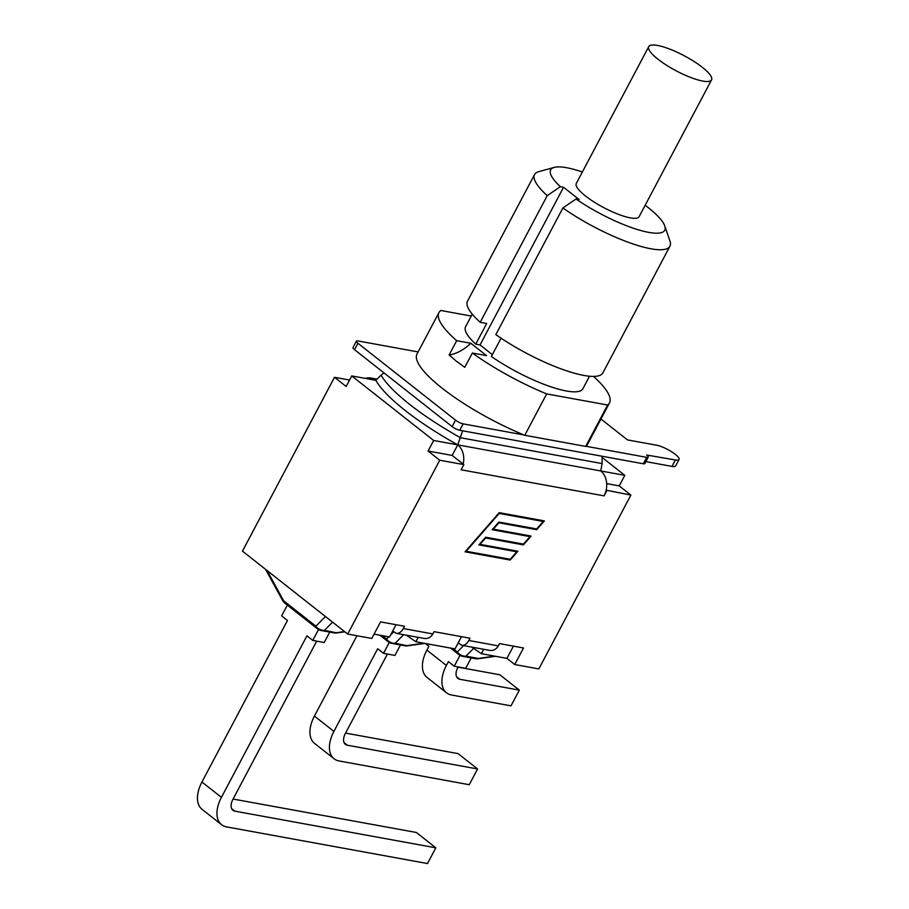 <?xml version="1.0" encoding="UTF-8"?>
<svg xmlns="http://www.w3.org/2000/svg" width="909" height="909" viewBox="0 0 909 909"><rect width="100%" height="100%" fill="white"/><g stroke="black" fill="none" stroke-linecap="round" stroke-linejoin="round"><path stroke-width="1.36" d="M593.554 376.417A96.49 23.179 -152.1 0 1 609.496 402.903L587.578 444.296A96.49 23.179 -152.1 0 1 585.896 446.251A96.49 23.179 -152.1 0 1 585.703 446.41L524.766 435.286A96.49 23.179 -152.1 0 1 523.959 434.957A96.49 23.179 -152.1 0 1 417.026 353.987L438.945 312.605A96.49 23.179 -152.1 0 1 440.82 310.492L471.237 316.037M523.959 434.957L463.124 423.855A6.033 1.454 -152.1 0 1 455.523 420.151L357.953 343.272A6.033 1.454 -152.1 0 1 356.385 341.136A6.033 1.454 -152.1 0 1 357.873 340.932L418.117 351.931M600.963 419.015L627.483 439.911L656.673 445.228A14.714 3.534 -152.1 0 1 671.751 451.841A14.714 3.534 -152.1 0 1 679.046 459.488A14.714 3.534 -152.1 0 1 675.398 459.977L646.663 455.011A6.033 1.454 -152.1 0 1 648.231 457.147A6.033 1.454 -152.1 0 1 646.731 457.352L585.896 446.251M645.856 461.624L672.001 466.397A14.714 3.534 27.9 0 0 675.648 465.908L679.046 459.488M356.385 341.136L352.987 347.556A6.033 1.454 27.9 0 0 354.555 349.692L452.125 426.571A6.033 1.454 27.9 0 0 459.727 430.275L643.333 463.772A6.033 1.454 27.9 0 0 644.833 463.567L648.231 457.147M657.548 45.45A35.542 8.533 -152.1 0 1 693.953 61.414A35.542 8.533 -152.1 0 1 711.554 79.89A35.542 8.533 -152.1 0 1 676.148 70.8A35.542 8.533 -152.1 0 1 648.742 46.632A35.542 8.533 -152.1 0 1 657.548 45.45M711.554 79.89L639.118 216.683A35.542 8.533 -152.1 0 1 603.724 207.604A35.542 8.533 -152.1 0 1 576.306 183.425L648.742 46.632M456.363 361.225L449.126 354.987A37.61 22.077 128.2 0 0 470.873 343.284L486.531 355.612L472.339 353.022L464.772 367.316L456.363 361.225M449.126 354.987L456.682 340.693L470.873 343.284M456.682 340.693A96.49 23.179 -152.1 0 1 438.945 312.605M524.766 435.286L546.684 393.904A96.49 23.179 -152.1 0 1 472.339 353.022M480.191 322.286L547.252 195.64L560.376 186.686A64.528 15.498 -152.1 0 1 554.251 167.404L538.787 171.653A76.595 18.396 27.9 0 0 534.549 174.562L467.487 301.22A76.595 18.396 27.9 0 0 480.191 322.286L486.679 323.479L475.725 344.17A66.346 15.942 27.9 0 1 465.59 326.706L472.248 314.139M495.837 334.614A76.595 18.396 27.9 0 0 602.86 372.895L669.922 246.237A76.595 18.396 27.9 0 0 669.956 241.101L664.763 225.921A64.528 15.498 -152.1 0 1 638.016 229.716A64.528 15.498 -152.1 0 1 576.022 199.014L562.898 207.968L495.837 334.614M589.498 376.224L582.851 388.791A66.346 15.942 27.9 0 1 491.371 356.498L501.064 338.193M560.376 186.686L563.546 187.254L579.192 199.594L576.022 199.014M562.898 207.968A76.595 18.396 27.9 0 0 669.922 246.237M534.549 174.562A76.595 18.396 27.9 0 0 547.252 195.64M492.348 354.646L480.043 344.954L475.725 344.17M563.546 187.254L480.043 344.954M554.251 167.404A64.528 15.498 -152.1 0 1 582.362 171.994M645.174 205.252A64.528 15.498 -152.1 0 1 664.763 225.921M609.496 402.903A96.49 23.179 -152.1 0 1 607.61 405.016L546.684 393.904M585.703 446.41L607.61 405.016M316.684 641.14L232.863 799.454A12.067 7.079 128.2 0 0 232.92 810.294A12.067 7.079 128.2 0 0 234.908 811.169L435.82 847.824L427.491 863.55L226.58 826.895A30.395 17.839 -51.8 0 1 221.58 824.702A30.395 17.839 -51.8 0 1 221.421 797.363L306.947 635.834L312.776 640.436L324.218 642.515L329.74 632.096M287.335 605.121L281.631 615.893L287.46 620.483L201.946 782.013A30.395 17.839 128.2 0 0 202.093 809.351L221.58 824.702M233.079 799.045L416.345 832.474L435.82 847.824M317.23 628.664A9.647 9.647 0 0 0 321.468 630.585L333.933 632.857A9.647 9.647 0 0 0 337.023 632.914L324.433 630.357A9.647 8.92 -135.3 0 1 315.843 626.165L283.642 600.804A9.647 2.375 151.3 0 1 282.54 600.349A9.647 9.647 0 0 0 285.028 603.303L317.23 628.664A9.647 5.659 -51.8 0 1 315.843 626.165L325.422 616.507M318.548 629.539L312.776 640.436M387.416 654.048L345.34 733.506A12.067 7.079 128.2 0 0 345.409 744.357A12.067 7.079 128.2 0 0 347.397 745.221L477.577 768.969L469.249 784.706L339.068 760.958A30.395 17.839 -51.8 0 1 334.058 758.754A30.395 17.839 -51.8 0 1 333.91 731.415L377.678 648.742L383.518 653.332L394.949 655.423L400.471 644.992M356.953 635.743L314.423 716.065A30.395 17.839 128.2 0 0 314.571 743.403L334.058 758.754M345.568 733.097L458.091 753.618L477.577 768.969M379.86 635.186L387.961 641.572A9.647 9.647 0 0 0 392.199 643.481L404.675 645.765A9.647 9.647 0 0 0 407.755 645.822L395.176 643.265A9.647 8.92 -135.3 0 1 386.575 639.072L382.189 635.607M389.279 642.447L383.518 653.332M630.88 495.087L606.155 490.178A18.339 14.18 -79.7 0 0 600.724 470.953L624.813 475.339L619.222 485.895L630.88 495.087L538.832 668.922L514.755 664.536L506.927 658.366L481.35 653.696L471.748 647.117M424.208 638.448C427.923 638.925 430.798 637.414 432.854 633.937L434.059 631.653L470.01 638.209L468.805 640.493C466.806 643.981 464.442 645.583 461.715 645.288L458.181 642.89L455.011 648.89L415.879 641.754L406.289 635.175M458.147 666.945L457.829 667.558A12.067 7.079 128.2 0 0 457.886 678.409A12.067 7.079 128.2 0 0 459.874 679.284L519.323 690.124L510.994 705.85L451.546 695.01A30.395 17.839 -51.8 0 1 446.546 692.806A30.395 17.839 -51.8 0 1 446.387 665.468L448.421 661.638L454.25 666.24L465.681 668.32L471.203 657.9M425.378 643.492L428.934 646.288L426.9 650.117A30.395 17.839 128.2 0 0 427.06 677.455L446.546 692.806M458.045 667.149L499.836 674.773L519.323 690.124M494.678 656.128L478.384 658.446L465.908 656.173A9.647 8.92 -135.3 0 1 457.307 651.969A9.647 5.659 128.2 0 0 458.693 654.48A9.647 9.647 0 0 0 462.931 656.389L475.407 658.661A9.647 9.647 0 0 0 478.498 658.73L478.384 658.446A9.647 7.465 100.3 0 1 475.407 658.661M460.011 655.344L454.25 666.24M489.678 650.389C493.382 650.867 496.269 649.356 498.325 645.879L499.53 643.595L523.516 647.981L514.755 664.536M365.259 378.394A18.339 14.18 100.3 0 1 370.792 378.008A18.339 14.18 100.3 0 1 375.826 380.314L381.064 375.156A118.659 28.509 27.9 0 0 460.499 437.74L602.122 463.579L602.144 456.25M383.939 372.849L381.064 375.156M462.624 430.809L457.75 444.865A120.613 28.974 -152.1 0 1 375.826 380.314L351.749 375.928L433.673 440.479L428.082 451.034L452.171 455.42L463.829 464.613L439.751 460.215L428.082 451.034M433.673 440.479L600.724 470.953L602.122 463.579M624.813 475.339L602.349 457.647M351.749 375.928L346.159 386.484L334.501 377.292L242.453 551.138L347.704 634.062L371.781 638.448L380.553 621.892L404.539 626.267L403.335 628.551C401.335 632.039 398.971 633.641 396.244 633.346L392.722 630.948L396.017 624.722M458.181 642.89L461.488 636.664M516.766 551.797L478.929 544.9L485.633 537.219L523.47 544.116L530.004 536.628L492.167 529.731L498.882 522.05L536.719 528.947L543.252 521.459L499.2 513.426L466.169 551.252L510.222 559.296L516.766 551.797L515.994 551.195L479.27 544.502M530.004 536.628L492.519 529.322M543.252 521.459L499.007 512.915M465.397 551.411L509.654 559.183M510.188 560.046L465.044 551.82L499.223 512.665L544.377 520.902L536.685 529.708L498.848 522.8L493.292 529.163L531.129 536.071L523.436 544.877L485.599 537.98L480.043 544.343L517.88 551.24L510.188 560.046L509.426 559.444M485.406 537.48L522.902 544.014M523.436 544.877L522.675 544.275M498.655 522.3L536.14 528.845M536.685 529.708L535.924 529.106M619.222 485.895L606.689 483.611M463.181 464.101A18.339 14.18 100.3 0 0 457.75 444.865L452.171 455.42M606.155 490.178A18.339 14.18 100.3 0 1 604.065 495.859L606.803 490.69M374.065 634.13L389.541 636.948L392.722 630.948M506.927 658.366L513.415 646.129M483.679 649.299L481.35 653.696M418.208 637.357L415.879 641.754M604.065 495.859L461.09 469.783L463.829 464.613M334.501 377.292L349.567 380.042M347.704 634.062L439.751 460.215M646.731 457.352L643.333 463.772M354.555 349.692L357.953 343.272M455.523 420.151L452.125 426.571M459.727 430.275L463.124 423.855M675.398 459.977L672.001 466.397M221.421 797.363L201.946 782.013M234.908 811.169L231.613 808.567M333.933 632.857A9.647 7.465 -79.7 0 0 336.909 632.641L344.522 631.562M321.468 630.585A9.647 7.465 -79.7 0 0 324.433 630.357L332.58 622.142M267.098 570.557L283.642 600.804A9.647 5.659 128.2 0 0 285.028 603.303M333.91 731.415L314.423 716.065M347.397 745.221L344.091 742.63M404.675 645.765A9.647 7.465 -79.7 0 0 407.641 645.538L423.946 643.231M387.961 641.572A9.647 5.659 -51.8 0 1 386.575 639.072L388.813 636.823M392.199 643.481A9.647 7.465 -79.7 0 0 395.176 643.265L403.664 634.698M393.699 631.88L390.54 635.073M446.387 665.468L426.9 650.117M459.874 679.284L456.579 676.682M473.612 648.401L465.908 656.173A9.647 7.465 100.3 0 1 462.931 656.389M463.59 645.629L457.307 651.969L452.921 648.515M432.854 633.937L403.335 628.551M498.325 645.879L468.805 640.493M265.576 569.352L282.54 600.349M344.852 631.812L337.023 632.914M424.867 643.402L407.755 645.822M495.598 656.298L478.498 658.73M450.591 648.094L458.693 654.48M424.048 638.413L396.404 633.38M489.508 650.355L461.874 645.322M370.792 378.008L377.019 379.144"/></g></svg>
